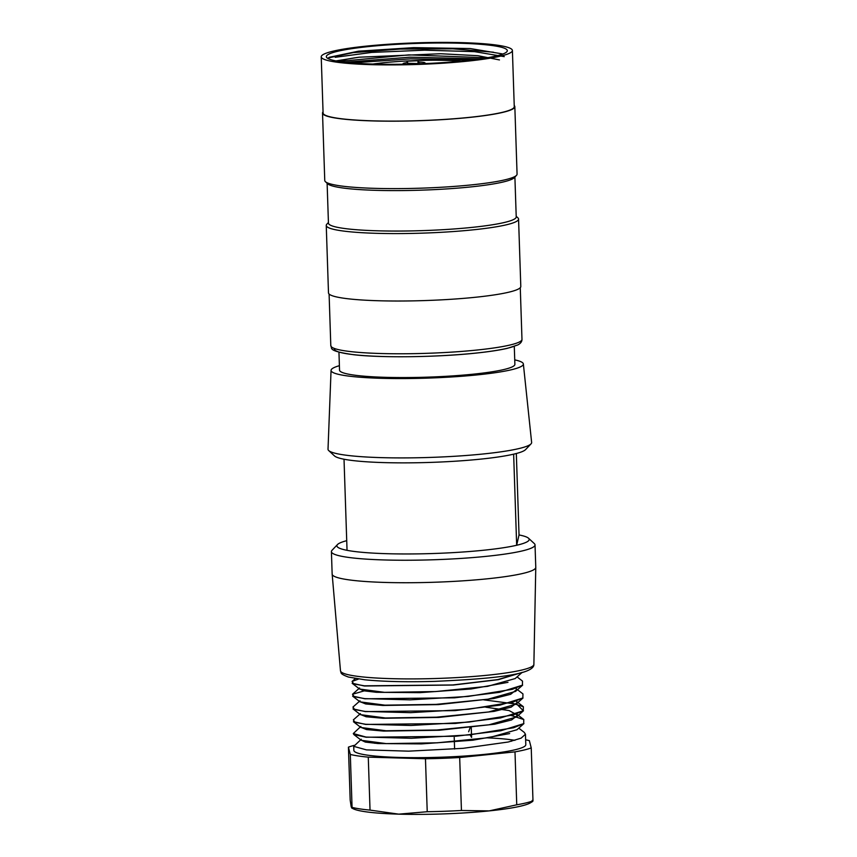 <?xml version="1.0" encoding="UTF-8"?>
<svg xmlns="http://www.w3.org/2000/svg" width="857" height="857" viewBox="0 0 857 857"><rect width="100%" height="100%" fill="white"/><g stroke="black" fill="none" stroke-linecap="round" stroke-linejoin="round"><path stroke-width="1.29" d="M404.15 64.211A11.012 1.243 -1.9 0 1 403.079 63.793A11.012 1.243 -1.9 0 1 407.653 62.54L406.679 61.211L417.948 60.74L418.934 62.068A11.012 1.243 -1.9 0 1 425.051 63.064A11.012 1.243 -1.9 0 1 423.637 63.643M461.355 61.115A63.386 7.167 -1.9 0 0 372.859 64.05M419.062 63.611L418.934 62.068M407.653 62.54L407.739 63.589M417.948 60.74L418.045 63.589M422.115 63.707L408.328 63.289L407.279 63.825L413.01 64.018M516.321 453.503L519.031 534.95L516.664 545.266A96.209 10.873 178.1 0 1 430.525 553.601A96.209 10.873 178.1 0 1 347.042 550.323A96.209 10.873 178.1 0 1 337.465 544.57A96.209 10.873 178.1 0 1 346.721 540.671M519.031 534.95A96.209 10.873 178.1 0 1 528.523 538.228A96.209 10.873 178.1 0 1 516.664 545.266L513.643 454.167A96.209 10.873 178.1 0 1 427.504 462.501A96.209 10.873 178.1 0 1 344.021 459.223L347.042 550.323M514.736 359.865A96.209 10.873 178.1 0 1 523.359 363.968L531.629 442.448A101.865 11.516 178.1 0 1 531.019 443.872A101.865 11.516 178.1 0 1 427.172 457.52A101.865 11.516 178.1 0 1 328.724 450.578L334.519 455.945A96.209 10.873 -1.9 0 0 344.021 459.223M528.523 538.228L534.329 543.595A101.865 11.516 178.1 0 1 535.025 544.881A101.865 11.516 178.1 0 1 430.568 559.857A101.865 11.516 178.1 0 1 331.413 551.629A101.865 11.516 178.1 0 1 332.023 550.301L337.465 544.57M535.025 544.881L535.775 567.355A101.865 11.516 178.1 0 1 535.775 567.43A101.865 11.516 178.1 0 1 431.307 582.342A101.865 11.516 178.1 0 1 332.162 574.179A101.865 11.516 178.1 0 1 332.152 574.115L331.413 551.629M514.286 346.399L514.886 364.332A87.714 9.92 178.1 0 1 424.933 377.23A87.714 9.92 178.1 0 1 339.543 370.149L338.954 352.216M523.359 363.968A96.209 10.873 178.1 0 1 424.708 378.205A96.209 10.873 178.1 0 1 331.059 370.342A96.209 10.873 178.1 0 1 339.393 365.682M328.724 450.578A101.865 11.516 178.1 0 1 328.017 449.207L331.059 370.342M513.643 454.167A96.209 10.873 -1.9 0 0 525.577 449.604L531.019 443.872M499.47 59.926L477.895 55.694L440.637 53.734L359.201 57.205L335.955 60.901M359.201 57.205A85.454 9.663 -1.9 0 0 338.194 61.308M329.12 57.312L358.472 51.184L413.802 47.628L470.214 48.549L502.159 53.862M504.869 53.134A90.542 10.241 -1.9 0 0 507.14 51.334A90.542 10.241 -1.9 0 0 416.47 43.428A90.542 10.241 -1.9 0 0 326.528 57.323A90.542 10.241 -1.9 0 0 382.329 64.254A90.542 10.241 -1.9 0 0 476.449 59.412A90.542 10.241 -1.9 0 0 504.869 53.134M339.051 61.447L408.864 54.869L487.119 57.805M509.819 53.102A95.641 10.809 -1.9 0 0 512.4 50.488A95.641 10.809 -1.9 0 0 416.459 42.85A95.641 10.809 -1.9 0 0 321.225 56.83A95.641 10.809 -1.9 0 0 405.886 64.757A95.641 10.809 -1.9 0 0 509.819 53.102M321.225 56.83L323.089 113.028A95.641 10.809 -1.9 0 0 407.75 120.955A95.641 10.809 -1.9 0 0 511.683 109.3A95.641 10.809 -1.9 0 0 514.264 106.686L512.4 50.488M323.046 111.849A96.209 10.873 -1.9 0 0 322.521 113.049A96.209 10.873 -1.9 0 0 407.686 121.03A96.209 10.873 -1.9 0 0 512.24 109.3A96.209 10.873 -1.9 0 0 514.832 106.664A96.209 10.873 -1.9 0 0 514.221 105.507M514.832 106.664L517.071 174.1A96.209 10.873 178.1 0 1 516.482 175.364A96.209 10.873 178.1 0 1 514.479 176.735A96.209 10.873 178.1 0 1 415.388 188.336A96.209 10.873 178.1 0 1 325.424 181.695A96.209 10.873 178.1 0 1 324.76 180.484L322.521 113.049M325.424 181.695L327.749 183.837A93.938 10.616 -1.9 0 0 415.591 190.329A93.938 10.616 -1.9 0 0 512.347 178.995A93.938 10.616 -1.9 0 0 514.307 177.656L516.482 175.364M327.117 183.259L328.445 223.12A93.938 10.616 -1.9 0 0 411.606 230.908A93.938 10.616 -1.9 0 0 513.686 219.467A93.938 10.616 -1.9 0 0 516.225 216.885L514.896 177.035M328.424 222.509L326.838 224.18A96.209 10.873 -1.9 0 0 326.249 225.445A96.209 10.873 -1.9 0 0 411.414 233.425A96.209 10.873 -1.9 0 0 515.968 221.695A96.209 10.873 -1.9 0 0 518.56 219.06A96.209 10.873 -1.9 0 0 517.896 217.849L516.203 216.285M518.56 219.06L520.799 286.495A96.209 10.873 178.1 0 1 518.206 289.13A96.209 10.873 178.1 0 1 413.652 300.861A96.209 10.873 178.1 0 1 328.488 292.88L326.249 225.445M328.295 57.933L353.223 52.62L400.283 49.063L452.967 48.838L493.439 52.202M344.996 62.24L410.085 57.194L480.188 58.887M472.839 59.915L410.557 58.844L351.948 62.925M504.237 56.626L474.564 51.656L424.579 50.177L371.734 52.416L335.216 57.301M353.727 746.361L353.855 750.378A86.021 9.727 -1.9 0 0 366.657 755.038A86.021 9.727 -1.9 0 0 463.444 756.11A86.021 9.727 -1.9 0 0 525.802 744.679L525.459 734.245L524.248 732.371M514.928 740.33A86.021 9.727 -1.9 0 0 487.644 737.877M376.255 743.062A86.021 9.727 -1.9 0 0 374.766 743.298M514.993 751.857L516.75 804.809L489.197 810.893A90.542 10.241 178.1 0 1 398.741 814.15L427.225 811.718L425.468 758.756A96.209 10.873 -1.9 0 0 459.684 757.524L514.993 751.857A96.209 10.873 -1.9 0 0 531.233 747.915L529.347 740.63A96.209 10.873 -1.9 0 0 525.641 739.805M354.402 745.333A96.209 10.873 -1.9 0 0 348.424 747.143L350.309 754.439A96.209 10.873 -1.9 0 0 368.274 757.138L370.031 810.101L398.741 814.15A90.542 10.241 178.1 0 1 353.041 808.687L351.67 807.98M425.468 758.756L368.274 757.138M516.75 804.809A96.209 10.873 -1.9 0 0 532.99 800.867L531.233 747.915M427.225 811.718A96.209 10.873 -1.9 0 0 461.441 810.486L459.684 757.524M532.711 801.445L530.483 802.805A90.542 10.241 178.1 0 1 489.197 810.893L461.441 810.486M532.154 800.47L532.99 800.867M350.309 754.439L352.066 807.39A96.209 10.873 -1.9 0 0 370.031 810.101M351.231 806.983L352.066 807.39L351.231 806.983L350.181 800.095L348.424 747.143M454.221 737.47L454.606 749.039M511.49 741.251L511.447 739.805M523.927 723.587L500.767 730.764L455.849 736.249L366.196 737.245L353.855 734.524L353.298 733.549L366.057 737.074L411.424 738.284L469.486 734.878L513.643 727.754L523.702 723.597L523.766 719.548L511.222 715.477M361.29 739.248L353.759 746.361L366.485 749.886L408.607 751.161L463.209 748.311L508.255 742.012L521.131 738.145L525.448 734.245M360.861 726.436L353.298 733.549M470.139 734.803L471.586 737.406L471.243 727.175M360.883 739.977L365.328 742.076L378.076 743.555L421.569 743.897L472.828 740.212L509.658 733.581M360.443 727.154L366.539 729.575L383.625 731.085L439.287 730.25L494.757 724.186L511.597 719.944L517.253 715.563M360.026 714.342L366.132 716.763L383.208 718.284L438.795 717.438L494.06 711.396L511.168 707.154L516.878 702.74M359.597 701.519L365.682 703.951L382.779 705.461L438.409 704.604L493.75 698.551L510.686 694.299L516.61 689.542M359.169 688.707L363.775 690.806L376.427 692.295L419.887 692.649L471.157 688.974L507.987 682.333M515.121 678.583L487.537 686.361L435.613 691.556L384.504 692.349L359.629 689.049L352.163 683.297M516.482 689.542L515.56 691.395L488.147 699.162L436.084 704.379L384.932 705.161L360.058 701.872L352.634 696.152M517.05 702.729L515.989 704.197L488.629 711.974L436.524 717.18L385.393 717.984L360.711 714.684M485.833 707.218L509.058 710.539L517.457 715.167L516.439 717.009L489.058 724.786L436.963 729.993L386.046 730.775L361.033 727.497M516.664 729.821L489.358 737.609L437.22 742.815L386.218 743.608L361.333 740.319L360.872 739.602M470.257 727.282L468.65 731.76M483.691 699.837L516.814 704.175L523.348 710.764L500.467 717.952L455.41 723.447L365.65 724.433L353.652 721.701M522.995 697.941L499.995 705.14L455.013 710.624L365.35 711.599L353.009 708.9M522.62 685.129L499.545 692.317L454.596 697.823L364.9 698.787L352.688 696.066M521.742 672.552L498.453 679.655L453.342 685.043L364.396 685.996L352.313 683.265M358.569 679.033L352.088 681.444L353.727 683.897L364.386 685.825L452.71 684.957L497.703 679.622L521.699 672.563M364.836 690.678L352.506 694.266L354.198 696.709L364.782 698.637L410.16 699.848L468.179 696.43L512.336 689.317L522.427 685.15L522.513 681.122L517.071 676.891M360.015 700.812L352.934 707.068L354.616 709.532L365.211 711.449L410.632 712.66L468.618 709.242L512.807 702.129L522.845 697.973L522.963 693.924M360.433 713.624L353.352 719.88L355.012 722.344L365.639 724.272L411.017 725.472L469.058 722.065L513.247 714.942L523.273 710.785L523.359 706.736L510.804 702.665M535.775 567.43L533.879 664.368A96.755 10.937 178.1 0 1 434.649 678.54A96.755 10.937 178.1 0 1 340.475 670.785L332.162 574.179M334.391 348.467A92.245 10.423 -1.9 0 0 413.877 356.641A92.245 10.423 -1.9 0 0 516.214 345.36M519.406 341.964A95.641 10.809 -1.9 0 0 521.977 339.34C522.02 341.643 520.574 343.528 517.649 345.007L507.269 348.36C499.47 350.149 489.09 351.724 476.117 353.084C437.852 357.208 382.018 357.99 353.962 354.755C326.003 350.834 332.805 348.028 330.802 345.682A95.641 10.809 -1.9 0 0 415.474 353.62A95.641 10.809 -1.9 0 0 519.406 341.964M533.879 664.368C534.286 675.145 488.758 678.915 434.842 681.369C406.582 682.151 383.208 681.626 364.718 679.783L348.392 677.041C339.201 673.591 341.557 672.927 340.475 670.785M329.099 294.037L330.802 345.682M520.274 287.695L521.977 339.34M515.153 678.583L522.224 672.327M515.571 691.395L522.609 685.182M516 704.208L523.006 698.027M360.465 714.684L353.073 708.975M516.428 717.02L523.466 710.796M360.893 727.497L353.427 721.723M516.846 729.843L523.873 723.629M361.322 740.309L353.909 734.588M352.088 681.433L355.366 678.54M522.952 693.924L515.475 688.139M352.506 694.256L359.586 688M523.381 706.736L515.903 700.951M523.809 719.548L516.321 713.763M524.227 732.36L518.774 728.139"/></g></svg>
